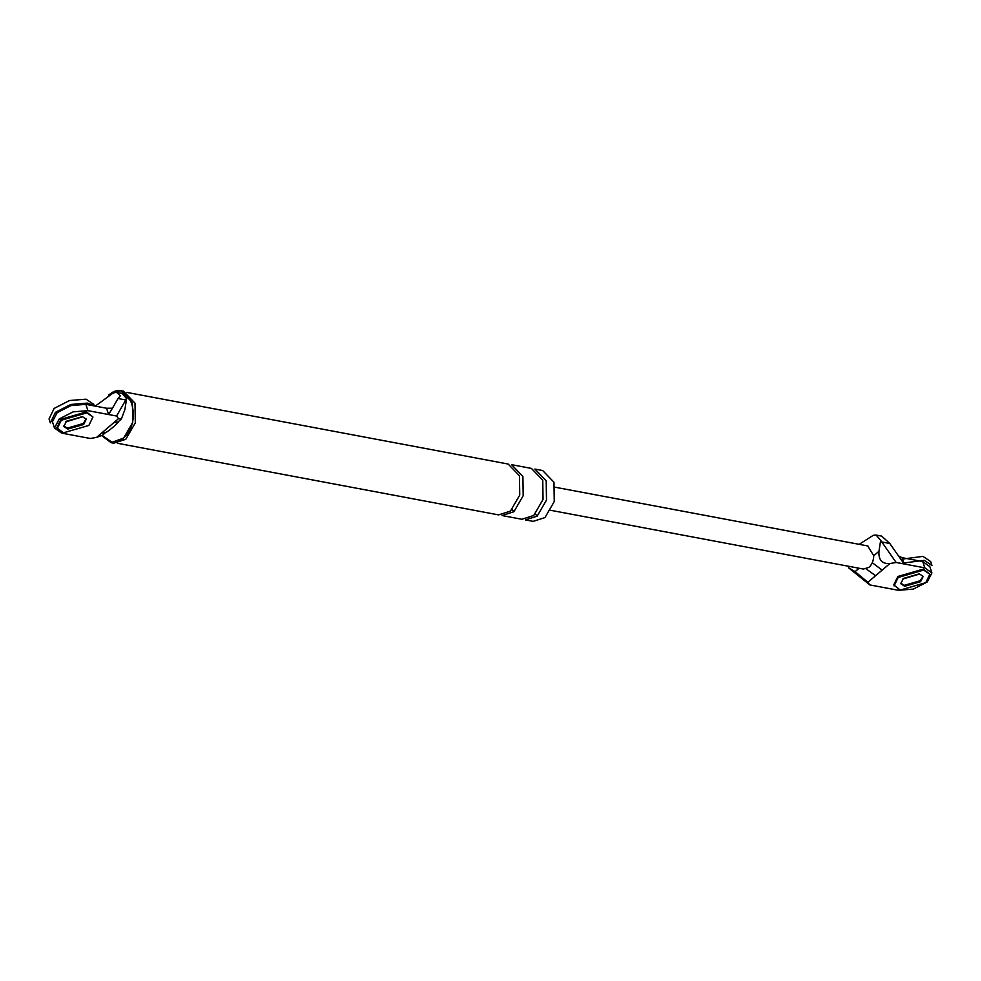 <?xml version="1.0" encoding="UTF-8"?>
<svg xmlns="http://www.w3.org/2000/svg" width="981" height="981" viewBox="0 0 981 981"><rect width="100%" height="100%" fill="white"/><g stroke="black" fill="none" stroke-linecap="round" stroke-linejoin="round"><path stroke-width="1.47" d="M929.841 566.662L922.765 561.561L902.054 557.674L904.114 563.965L896.144 562.469L880.68 540.372L878.951 551.297C878.412 559.918 882.042 564.001 889.853 563.56L882.14 570.133L872.281 562.714M882.078 542.027L889.804 543.486L881.686 536.116M889.804 543.486L904.114 563.965L924.813 567.864L931.901 572.965L927.18 582.003L913.336 589.091L898.498 590.304L869.816 584.921L848.54 567.778L855.101 571.641L859.074 568.244M882.14 570.133L867.878 582.297L869.816 584.921M867.878 582.297L855.101 571.641M896.144 562.469L889.853 563.56M902.054 557.674L898.338 555.847M902.655 579.084L918.228 574.412L902.655 579.084M900.693 583.217L904.347 585.326L920.288 580.703L922.962 576.448L920.288 580.703L904.347 585.326L900.693 583.217M867.719 545.951L873.728 555.761C873.581 560.666 871.986 564.529 868.958 567.374L863.439 569.066M880.68 540.372L876.156 535.074L873.298 535.295L859.172 544.345M875.604 575.712L866.186 568.931M52.447 421.695L57.156 412.658L71.012 405.57L85.85 404.344L106.561 408.243L108.609 414.534L87.91 410.647L73.072 411.873L59.216 418.948L54.507 427.998L61.582 433.099L90.264 438.482L96.543 437.403L118.517 418.654L116.592 416.03L125.764 399.954L118.039 398.507L120.369 395.748L116.567 392.388L113.698 392.608L95.28 406.122M106.561 408.243L112.447 408.206L108.609 414.534L116.592 416.03M86.034 418.728L83.373 423.485L67.431 428.108L64.059 426.416M118.517 418.654L121.301 419.157L118.088 421.904L113.673 422.786M118.088 421.904C119.474 421.989 107.137 432.535 105.801 432.376L101.386 433.259M121.301 419.157L124.869 409.641L126.598 398.715L125.764 399.954M112.447 408.206L118.039 398.507M102.527 435.172L96.543 437.403M81.313 417.195L65.739 421.867L81.313 417.195M108.744 394.558L120.859 390.696L132.423 402.664L132.717 422.419L123.201 438.814L111.086 442.689L101.779 435.687M108.903 395.049C129.259 376.177 144.182 421.83 123.042 438.323L111.993 442.235L102.196 435.429M117.328 422.75L114.875 425.717M120.859 390.696L123.447 391.174L135.01 403.142L135.304 422.897L125.789 439.304L113.673 443.179L111.086 442.689M537.183 516.129L546.491 500.089L546.196 480.764L534.89 469.065L542.652 470.524L553.971 482.223L554.253 501.549L544.946 517.588L533.1 521.365L525.338 519.905L537.183 516.129L535.307 513.995M126.598 398.715L122.073 393.418M126.966 392.437L508.146 464.038L519.452 475.748L519.746 495.062L510.439 511.101L498.593 514.89L117.413 443.277M513.885 511.751L523.192 495.712L522.91 476.398L511.591 464.687L531.444 468.415L542.751 480.126L543.045 499.439L533.738 515.479L521.892 519.268L502.039 515.54L513.885 511.751L512.008 509.617M929.853 574.228L923.354 569.103L897.848 576.497L893.777 584.934L900.276 590.047L925.782 582.665L929.853 574.228L923.673 570.096L898.167 577.478L894.096 585.915M920.607 581.684L923.158 576.411L919.295 573.836L903.354 578.447L900.803 583.72L904.666 586.307L920.607 581.684M903.795 563.008L924.225 560.323L931.95 565.485L930.662 561.549L922.937 556.386L902.508 559.072M92.95 417.011L86.451 411.897L60.945 419.279L56.861 427.716L63.373 432.829L88.866 425.447L92.95 417.011L86.769 412.878L61.263 420.26L57.18 428.697M63.777 425.999L67.431 428.108L83.373 423.485L86.046 419.23M83.692 424.479L86.242 419.206L82.379 416.618L66.438 421.229L63.888 426.502L67.75 429.089L83.692 424.479M94.274 405.938L93.759 404.331L86.021 399.169L69.541 400.53L54.151 408.403L49.05 418.948L50.338 422.885L55.427 412.339L70.828 404.466L87.309 403.105L91.956 404.736M873.728 555.761L878.951 551.297M922.765 561.561L924.813 567.864M85.85 404.344L87.91 410.647M931.766 572.512L929.718 566.221M881.49 536.08L875.972 535.037M555.111 487.226L867.915 545.976M863.574 569.09L550.77 510.328M54.629 428.439L52.569 422.149M102.588 435.123L105.801 432.376M121.889 393.381L116.359 392.339"/></g></svg>
